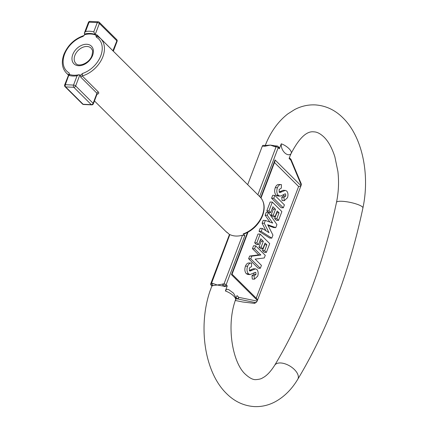 <?xml version="1.0" encoding="UTF-8"?>
<svg xmlns="http://www.w3.org/2000/svg" width="428" height="428" viewBox="0 0 428 428"><rect width="100%" height="100%" fill="white"/><g stroke="black" fill="none" stroke-linecap="round" stroke-linejoin="round"><path stroke-width="0.64" d="M235.475 299.991L235.496 299.926C226.027 325.879 232.629 363.228 245.565 374.42C249.604 378.068 252.985 379.807 255.714 379.636C259.042 379.417 261.31 378.844 262.524 377.929C266.537 375.95 270.587 371.739 274.674 365.293C302.708 318.683 323.317 264.381 336.494 202.385A13.498 2.809 11.9 0 1 342.031 201.283A13.498 2.809 11.9 0 1 356.016 203.905A13.498 2.809 11.9 0 1 362.917 207.933C370.001 174.913 362.537 137.003 342.999 117.919C335.017 109.937 325.708 105.593 315.067 104.892C307.935 104.614 301.13 106.176 294.646 109.563L287.787 113.923C278.596 121.081 271.347 130.925 266.055 143.444L266.232 143.113A77.126 46.417 92.6 0 0 265.274 145.44M257.865 194.772L276.092 146.783L274.963 146.729A1.621 0.974 92.6 0 1 275.857 145.927L270.378 145.097L265.627 145.456A1.621 0.974 92.6 0 0 264.734 146.258L262.311 146.151A1.621 0.974 -87.4 0 1 263.204 145.343L265.627 145.456M235.865 298.642L236.962 298.69A1.621 1.134 -45.2 0 0 238.787 297.353L237.016 295.593A57.85 34.812 92.6 0 0 235.689 299.145M235.272 300.376C237.123 298.305 231.65 293.201 225.401 290.986L226.342 289.596L227.124 289.269L228.729 289.644M227.263 285.904L224.743 286.551A13.498 5.163 -159.2 0 0 223.165 286.059L217.231 285.011L224.01 283.898L242.505 235.207L244.816 235.55L226.118 284.77L227.263 285.904A77.126 46.417 92.6 0 0 225.401 290.986M242.697 301.991L235.314 300.483L242.697 301.991L254.05 303.318A1.621 1.621 0 0 0 255.104 303.078L255.104 303.078A1.621 1.61 -122.3 0 1 254.077 303.318A1.621 0.289 96.7 0 1 254.05 303.318A1.621 0.289 96.7 0 1 254.029 303.313M69.09 74.365L65.356 84.696A1.621 0.621 -159.2 0 0 64.66 84.937L68.887 74.215C71.765 75.376 75.125 75.547 78.971 74.729L80.517 75.376L82.444 73.509L82.213 75.959L98.328 91.967C99.136 93.053 98.782 93.796 97.274 94.192A24.294 17.034 134.8 0 1 96.99 94.235M260.106 197.003C264.483 201.754 265.307 207.965 262.589 215.648C258.892 224.443 252.643 230.59 243.842 234.089L243.179 233.918A24.294 17.034 -45.2 0 0 262.369 215.129A24.294 17.034 -45.2 0 0 260.106 197.003L100.623 38.573A24.294 17.034 134.8 0 1 102.881 56.699A24.294 17.034 134.8 0 1 82.213 75.959A1.621 1.134 134.8 0 0 80.838 77.243L79.988 74.986M94.449 100.933L225.866 231.473A24.294 17.034 -45.2 0 0 228.103 233.228L229.44 234.555M229.745 234.854L211.518 283.32L212.646 283.373L217.231 285.011L212.935 285.588A13.498 5.163 -159.2 0 0 212.251 285.979L211.197 285.283A1.621 1.134 134.8 0 0 211.806 285.535L212.251 285.979M242.505 235.207A24.294 17.034 134.8 0 1 230.013 234.635M244.816 235.55L243.179 233.918M69.192 74.333L69.09 72.894L69.55 74.873M211.887 285.974A77.126 46.417 92.6 0 0 210.325 290.291L210.105 290.735C197.971 325.89 204.279 372.023 226.54 393.573C234.523 401.555 243.832 405.894 254.473 406.6C261.706 406.878 268.597 405.273 275.15 401.79C284.203 396.836 291.741 389.33 297.77 379.267A13.498 7.228 31.2 0 0 294.063 369.209A13.498 7.228 31.2 0 0 280.618 362.965A13.498 7.228 31.2 0 0 274.674 365.293M279.345 148.789L278.205 147.655A1.621 1.134 134.8 0 0 278.056 146.446L279.163 147.633L279.345 148.789A77.126 46.417 -87.4 0 1 281.308 143.808C287.482 146.039 292.945 151.678 290.949 153.802C287.493 157.327 280.484 150.453 281.308 143.808M290.714 154.246L291.077 153.582M290.869 153.994A57.85 34.812 92.6 0 0 289.098 158.478L290.874 160.238A1.621 0.802 157.3 0 0 291.072 159.553A1.621 1.621 0 0 0 290.719 159.029A1.621 1.134 134.8 0 1 290.874 160.238L301.248 185.03L257.41 300.435L231.462 274.664L232.035 274.268L248.01 232.201M112.858 50.873L116.865 40.815L99.387 23.454L95.177 34.54A24.294 17.034 -45.2 0 0 84.407 34.042L84.846 34.615L82.92 36.482L84.07 35.503M97.306 36.236A24.294 17.034 134.8 0 1 100.623 38.573L97.108 36.091L96.273 37.097L95.808 35.117L95.305 34.663L96.931 34.871L113.046 50.879A1.621 1.134 -45.2 0 0 113.035 50.905M84.846 34.615A24.294 17.034 134.8 0 1 95.808 35.117M274.963 146.729L270.378 145.097L264.734 146.258M247.684 184.661L262.311 146.151M257.153 301.109L256.329 302.307L255.259 302.569L237.331 298.899A1.621 1.289 101.6 0 0 238.787 297.353L257.153 301.109L257.41 300.435M84.407 34.042L84.396 32.977L85.557 31.506A25.915 18.174 134.8 0 1 93.743 31.886L95.305 34.663M254.446 279.174L254.104 275.819L255.976 274.444L255.853 272.502L255.291 272.32L250.016 274.583L248.481 273.829C246.854 271.834 246.571 269.298 247.625 266.221C248.593 263.873 249.92 262.829 251.611 263.102L251.541 266.574L249.299 268.035L249.497 270.796L250.075 271.058L255.479 268.864L256.88 269.49C258.282 271.25 258.544 273.481 257.677 276.183L254.446 279.174L252.29 279.077L251.953 275.718L253.82 274.343L253.948 272.914M250.016 274.583L247.86 274.482L246.33 273.727C244.704 271.737 244.415 269.201 245.469 266.125C246.437 263.771 247.769 262.733 249.46 263.001M249.267 270.475L253.328 268.768L255.479 268.864M258.18 268.206L248.62 258.71L249.631 256.051L258.71 254.895L252.44 248.668L253.553 245.736L255.703 245.838L265.264 255.329L264.258 257.972L255.158 259.127L261.444 265.376L260.331 268.308L258.18 268.206M266.377 252.402L264.659 250.696L266.885 244.837L265.05 243.013L262.819 248.871L261.107 247.165L263.332 241.306L260.759 238.749L258.533 244.613L256.816 242.906L260.154 234.116L269.715 243.612L266.377 252.402L264.22 252.301L262.503 250.599L264.734 244.741L264.483 244.495M262.819 248.871L260.668 248.77L258.951 247.068L261.176 241.21L260.197 240.231M258.533 244.613L256.377 244.511L254.665 242.81L258.004 234.02L260.154 234.116M275.776 227.648L267.698 224.748L272.941 235.122L271.796 238.134L261.187 231.398L262.316 228.429L269.014 232.688L264.269 223.293L265.355 220.436L272.673 223.058L267.297 215.321L268.42 212.352L276.932 224.604L275.776 227.648L273.626 227.546L268.115 225.567M271.796 238.134L269.64 238.032L259.036 231.297L260.16 228.333L262.316 228.429M265.916 230.719L262.113 223.197L263.199 220.334L265.355 220.436M269.897 222.062L265.141 215.225L266.269 212.256L268.42 212.352L266.826 210.79L270.164 202L272.32 202.096L281.875 211.593L278.537 220.383L276.386 220.286L274.669 218.58L276.895 212.721L276.649 212.475M278.537 220.383L276.82 218.681L279.045 212.818L277.21 210.993L274.985 216.852L272.829 216.755L271.117 215.049L273.342 209.19L272.358 208.217M274.985 216.852L273.267 215.15L275.493 209.287L272.92 206.735L270.694 212.593L268.474 212.427M281.153 207.73L271.593 198.234L272.706 195.302L274.862 195.403L284.422 204.9L283.309 207.826L281.153 207.73M284.256 200.7L283.914 197.34L285.786 195.971L285.663 194.023L285.101 193.841L281.126 195.842L279.826 196.104L278.291 195.35C276.665 193.36 276.381 190.824 277.435 187.748C278.403 185.394 279.73 184.356 281.421 184.623L281.351 188.101L279.11 189.556L279.307 192.322L279.885 192.584L285.289 190.39L286.69 191.011C288.092 192.777 288.354 195.008 287.488 197.704L284.256 200.7L282.1 200.598L281.763 197.244L283.63 195.869L283.759 194.44M279.826 196.104L277.67 196.008L276.14 195.254C274.514 193.258 274.225 190.722 275.279 187.646C276.247 185.297 277.579 184.254 279.27 184.527M279.077 192.001L283.138 190.289L285.289 190.39M256.201 298.177L298.621 186.506L274.482 162.522M277.435 187.748L275.279 187.646M278.992 184.505L281.421 184.623M278.291 195.35L276.14 195.254M285.101 193.841L285.663 194.023L284.7 193.98M285.786 195.971L283.63 195.869M283.914 197.34L281.763 197.244M283.309 207.826L273.749 198.33L271.593 198.234M273.749 198.33L274.862 195.403M270.694 212.593L268.977 210.886L266.826 210.79M268.977 210.886L272.32 202.096M275.493 209.287L273.342 209.19M273.267 215.15L271.117 215.049M279.045 212.818L276.895 212.721M276.82 218.681L274.669 218.58M267.297 215.321L265.141 215.225M264.269 223.293L262.113 223.197M261.187 231.398L259.036 231.297M256.816 242.906L254.665 242.81M263.332 241.306L261.176 241.21M261.107 247.165L258.951 247.068M266.885 244.837L264.734 244.741M264.659 250.696L262.503 250.599M260.331 268.308L250.776 258.812L251.787 256.153L260.861 254.997L254.59 248.764L252.44 248.668M254.59 248.764L255.703 245.838M260.861 254.997L258.71 254.895M251.787 256.153L249.631 256.051M250.776 258.812L248.62 258.71M247.625 266.221L245.469 266.125M249.182 262.985L251.611 263.102M248.481 273.829L246.33 273.727M255.291 272.32L255.853 272.502L254.89 272.459M255.976 274.444L253.82 274.343M254.104 275.819L251.953 275.718M290.928 159.371A1.621 0.802 157.3 0 1 291.072 159.553L301.355 184.126L301.248 185.03M222.876 283.844A1.621 0.974 92.6 0 0 223.165 286.059L224.299 286.107A1.621 0.974 -87.4 0 1 224.01 283.898A1.621 0.621 -159.2 0 1 226.118 284.77A1.621 1.134 134.8 0 1 224.299 286.107L224.743 286.551M212.646 283.373A1.621 0.974 92.6 0 0 212.935 285.588L211.806 285.535A1.621 0.974 92.6 0 1 211.518 283.32A1.621 0.621 -159.2 0 0 210.822 283.561L229.467 234.48M232.062 274.193L256.837 298.808L257.544 300.06M298.621 186.506L300.814 186.148M260.716 197.65L275.044 159.933L274.92 161.361L261.005 197.993M78.971 74.729L77.072 75.772A25.915 18.174 134.8 0 1 68.887 75.392M79.859 74.863L75.649 85.948L93.127 103.309L96.947 93.251L97.183 93.828L96.755 93.973M82.444 73.509A22.673 15.9 -45.2 0 0 100.773 55.827A22.673 15.9 -45.2 0 0 96.273 37.097M68.528 74.745A24.294 17.034 134.8 0 1 66.377 73.044L68.41 75.066M74.884 55.415A10.796 7.57 -45.2 0 0 75.89 63.472C78.479 67.34 89.398 63.323 91.892 55.688C93.24 49.332 92.443 50.675 91.111 48.15A10.796 7.57 -45.2 0 0 82.454 47.444A10.796 7.57 -45.2 0 0 74.884 55.415M82.92 36.482A22.673 15.9 -45.2 0 0 64.591 54.163A22.673 15.9 -45.2 0 0 69.09 72.894M92.587 55.453A12.417 8.704 134.8 0 1 78.608 65.725A12.417 8.704 134.8 0 1 72.776 54.538A12.417 8.704 134.8 0 1 86.756 44.271A12.417 8.704 134.8 0 1 92.587 55.453M235.796 298.83L237.331 298.899A1.621 0.974 -87.4 0 1 236.962 298.69L236.138 297.872M242.767 301.997L254.077 303.318L255.259 302.569M275.857 145.927L276.986 145.98A1.621 0.974 -87.4 0 0 276.092 146.783A1.621 0.621 20.8 0 1 278.205 147.655L259.636 196.532M231.462 274.664L247.486 232.484M275.044 159.933L300.991 185.709M82.508 104.025A1.621 1.621 0 0 0 83.578 104.491A1.621 0.974 92.6 0 1 83.118 104.272L91.303 104.651L73.825 87.285L65.639 86.911L83.118 104.272A1.621 1.134 134.8 0 1 82.508 104.025L65.029 86.659A1.621 1.134 134.8 0 0 65.639 86.911A1.621 0.974 92.6 0 1 65.356 84.696L73.536 85.076L77.072 75.772M98.328 91.967A1.621 1.134 134.8 0 0 96.947 93.251L80.838 77.243M93.743 31.886L97.279 22.582L89.094 22.203L85.557 31.506M281.774 191.792L279.623 191.696M251.964 270.271L249.813 270.17M73.536 85.076A1.621 0.974 92.6 0 0 73.825 87.285A1.621 1.134 134.8 0 0 75.649 85.948A1.621 0.621 -159.2 0 0 73.536 85.076M91.758 104.871A1.621 1.621 0 0 0 93.347 103.827A1.621 0.621 20.8 0 0 93.127 103.309A1.621 1.134 134.8 0 1 91.303 104.651A1.621 0.974 92.6 0 0 91.758 104.871L83.578 104.491M97.279 22.582A1.621 0.621 20.8 0 1 99.387 23.454A1.621 1.134 134.8 0 0 99.237 22.245A1.621 1.621 0 0 0 98.172 21.775A1.621 0.974 -87.4 0 0 97.279 22.582M116.716 39.606A1.621 1.134 134.8 0 1 116.865 40.815A1.621 0.621 -159.2 0 1 117.09 41.334A1.621 1.621 0 0 0 116.716 39.606L99.237 22.245M84.353 33.084L88.398 22.443A1.621 0.621 20.8 0 1 89.094 22.203A1.621 0.974 -87.4 0 1 89.987 21.4L98.172 21.775M96.931 34.871A1.621 1.134 -45.2 0 0 97.076 36.075L97.108 36.091M336.494 202.385C338.612 192.145 339.078 181.836 337.901 171.457L334.851 156.755C331.957 147.858 328.335 141.299 323.975 137.067C320.347 133.622 316.961 131.883 313.826 131.856C306.694 130.866 299.124 138.078 291.12 153.486L291.115 153.492M228.247 233.34L225.866 231.473M84.091 35.487L84.054 35.503C74.627 38.707 67.908 45.01 63.895 54.404C61.177 62.081 62.007 68.298 66.377 73.044M362.917 207.933C349.2 272.684 327.484 329.795 297.77 379.267M235.491 299.926C236.475 299.199 235.791 296.92 233.442 293.089L228.632 289.59M210.105 290.74L210.678 289.542M265.841 144.038L266.061 143.434M64.66 84.937A1.621 1.621 0 0 0 65.029 86.659M97.086 93.983L93.347 103.827M89.987 21.4A1.621 1.621 0 0 0 88.398 22.443M113.34 51.205L117.09 41.334M290.719 159.029L289.382 157.702M255.104 303.078L256.329 302.307M210.822 283.561A1.621 1.621 0 0 0 211.197 285.283M278.056 146.446A1.621 1.621 0 0 0 276.986 145.98"/></g></svg>

